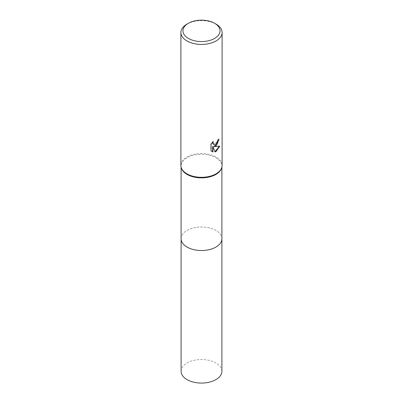 <?xml version="1.0" encoding="UTF-8"?>
<svg xmlns="http://www.w3.org/2000/svg" width="403" height="403" viewBox="0 0 403 403"><rect width="100%" height="100%" fill="white"/><g stroke="black" fill="none" stroke-linecap="round" stroke-linejoin="round"><path stroke-width="0.3" stroke-dasharray="2.02 1.51" d="M181.103 238.757A20.397 11.773 180 0 1 182.881 233.952A20.397 11.773 180 0 1 187.078 230.43A20.397 11.773 180 0 1 220.119 233.952A20.397 11.773 180 0 1 221.897 238.757M181.103 238.591A20.397 11.778 180 0 1 182.881 233.952A20.397 11.778 180 0 1 187.078 230.43A20.397 11.778 180 0 1 220.119 233.952A20.397 11.778 180 0 1 221.897 238.591M181.426 168.177A20.397 11.773 180 0 1 181.103 166.091A20.397 11.773 180 0 1 187.078 157.769A20.397 11.773 180 0 1 209.303 155.215A20.397 11.773 180 0 1 221.897 166.091A20.397 11.773 180 0 1 221.574 168.177M180.897 165.421A20.603 11.894 180 0 1 186.932 157.009A20.603 11.894 180 0 1 209.384 154.435A20.603 11.894 180 0 1 222.103 165.421M218.713 139.498L218.728 139.04A20.19 11.657 180 0 1 217.479 140.088L217.262 141.468L213.615 144.35M217.479 140.088L217.771 140.259M212.724 142.083L212.95 141.377L210.774 144.057L210.774 150.692L211.081 150.868M210.774 144.057L211.081 144.234M212.95 141.377L213.247 141.549M218.728 139.04L219.025 139.216M219.348 146.274L219.434 146.002L213.802 146.37M210.774 150.692L211.822 151.478M212.663 146.425L215.011 151.694M214.804 151.76L215.096 151.926M219.434 146.002L219.736 146.178M186.932 24.125A20.603 11.894 180 0 1 216.068 24.125M181.103 371.299A20.397 11.773 180 0 1 193.697 360.423A20.397 11.773 180 0 1 215.922 362.977A20.397 11.773 180 0 1 221.897 371.299M181.103 238.521A20.397 11.778 180 0 1 193.883 227.836A20.397 11.778 180 0 1 215.922 230.43A20.397 11.778 180 0 1 221.897 238.521M181.103 167.099L181.103 166.091M211.968 151.568L211.671 151.397M221.897 167.099L221.897 166.091"/><path stroke-width="0.6" d="M221.897 238.521A20.397 11.778 180 0 1 221.897 238.757A20.397 11.773 180 0 1 215.922 247.084A20.397 11.773 180 0 1 193.697 249.633A20.397 11.773 180 0 1 181.103 238.757A20.397 11.778 180 0 1 181.103 238.521M221.897 238.591A20.397 11.778 180 0 1 215.922 247.084A20.397 11.778 180 0 1 193.561 249.608A20.397 11.778 180 0 1 181.103 238.591M214.613 23.283L216.068 24.125A20.603 11.894 180 0 1 222.103 32.537L222.103 165.421A20.603 11.894 180 0 1 221.776 167.522L221.574 168.177A20.397 11.773 180 0 1 215.922 174.418A20.397 11.773 180 0 1 195.4 177.33A20.397 11.773 180 0 1 181.426 168.177L181.224 167.522A20.603 11.894 180 0 1 180.897 165.421L180.897 32.537A20.603 11.894 180 0 1 186.932 24.125L188.387 23.283A18.543 10.705 180 0 1 214.613 23.283A18.543 10.705 180 0 1 214.613 38.426A18.543 10.705 180 0 1 188.387 38.426A18.543 10.705 180 0 1 188.387 23.283L186.932 24.125M221.776 167.522A20.603 11.894 180 0 1 216.068 173.829A20.603 11.894 180 0 1 195.334 176.771A20.603 11.894 180 0 1 181.224 167.522M216.068 145.795L214.094 146.541L219.736 146.178L216.068 151.518L215.096 151.926L212.96 146.596L212.96 151.976L211.081 150.868L211.081 144.234L213.247 141.549L212.955 142.869L213.756 144.44L216.068 144.012L217.555 141.634L217.771 140.259A20.603 11.894 0 0 0 219.025 139.216L216.068 145.795M222.103 32.537A20.603 11.894 180 0 1 216.068 40.945A20.603 11.894 180 0 1 193.616 43.524A20.603 11.894 180 0 1 180.897 32.537M218.713 139.498L217.237 144.052L213.802 146.37L214.094 146.541M213.615 144.35L212.87 143.644L212.724 142.083M211.822 151.478L212.663 151.8L212.663 146.425L212.96 146.596M215.011 151.694L219.348 146.274M212.663 151.8L212.96 151.976M181.103 238.757A20.397 11.778 180 0 0 187.078 247.089A20.397 11.778 180 0 0 209.308 249.638A20.397 11.778 180 0 0 221.897 238.757L221.897 371.299A20.397 11.773 180 0 1 209.303 382.18A20.397 11.773 180 0 1 187.078 379.626A20.397 11.773 180 0 1 181.103 371.299L181.103 167.099M213.756 144.44L213.459 144.274M221.897 238.757L221.897 167.099"/></g></svg>

